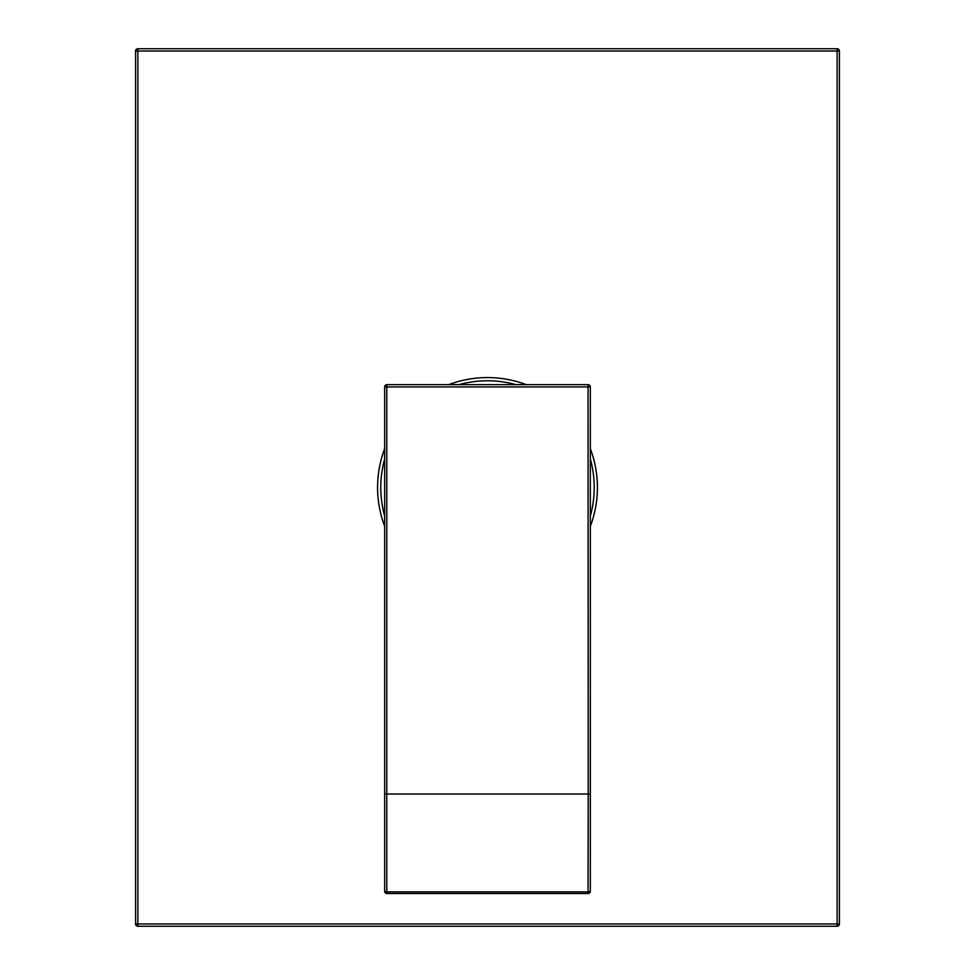 <?xml version="1.0" encoding="UTF-8"?>
<svg xmlns="http://www.w3.org/2000/svg" width="975" height="975" viewBox="0 0 975 975"><rect width="100%" height="100%" fill="white"/><g stroke="black" fill="none" stroke-linecap="round" stroke-linejoin="round"><path stroke-width="1.46" d="M135.586 923.959A2.291 2.291 0 0 0 137.865 926.25A2.291 2.291 0 0 1 135.586 923.959L837.135 923.959L837.135 51.041L137.865 51.041L137.865 926.25L837.135 926.25A2.291 2.291 0 0 0 839.414 923.959L839.414 51.041A2.291 2.291 0 0 0 837.135 48.75L137.865 48.75A2.291 2.291 0 0 0 135.586 51.041L135.586 923.971M137.865 48.75L137.865 51.041L135.586 51.041M837.135 51.041L837.135 48.75A2.291 2.291 0 0 1 839.414 51.041L837.135 51.041M837.135 923.959L839.414 923.959A2.291 2.291 0 0 1 837.135 926.25L837.135 923.959M384.662 448.683A109.919 109.919 0 0 0 384.662 526.317M590.326 526.317A109.919 109.919 0 0 0 590.326 448.683M526.317 384.662A109.919 109.919 0 0 0 448.683 384.662M590.326 516.031A106.714 106.714 0 0 0 590.326 458.969M516.031 384.662A106.714 106.714 0 0 0 458.969 384.662M384.662 458.969A106.714 106.714 0 0 0 384.662 516.031M588.047 384.662L588.217 794.04L386.783 794.04L386.783 386.953L590.326 386.953L590.326 891.235A2.291 0.658 180 0 1 588.217 891.893L386.783 891.893L386.783 794.04L384.662 794.04L384.662 386.953L386.783 386.953L386.953 384.662L588.047 384.662A2.291 2.291 0 0 1 590.326 386.953A2.291 2.291 0 0 0 588.047 384.662M386.856 893.417A2.291 2.182 0 0 1 384.662 891.235L384.662 794.04M384.662 386.953A2.291 2.291 0 0 1 386.953 384.662A2.291 2.291 0 0 0 384.662 386.953M588.047 893.429L588.217 794.04L590.326 794.04M386.953 893.429L386.783 891.893A2.291 0.658 0 0 1 384.662 891.235A2.291 2.291 0 0 0 386.904 893.527L588.096 893.527A2.291 2.291 0 0 0 590.326 891.235A2.291 2.182 0 0 1 588.144 893.417"/></g></svg>
